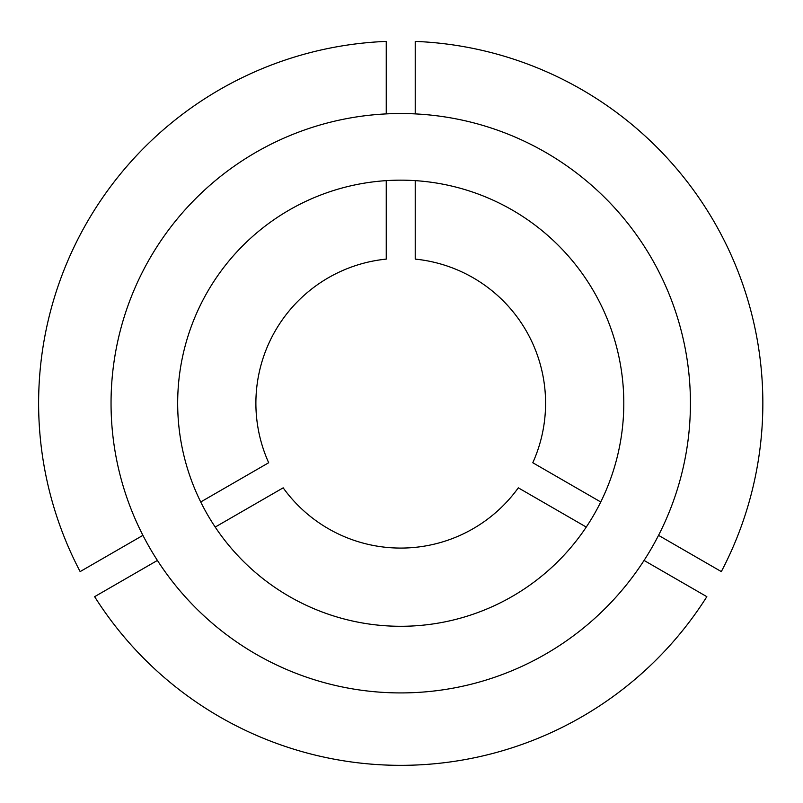 <?xml version="1.0" encoding="UTF-8"?>
<svg xmlns="http://www.w3.org/2000/svg" width="803" height="803" viewBox="0 0 803 803"><rect width="100%" height="100%" fill="white"/><g stroke="black" fill="none" stroke-linecap="round" stroke-linejoin="round"><path stroke-width="1.2" d="M658.54 535.35L721.325 571.595A362.113 362.113 0 0 0 415.221 41.405L415.221 113.896M215.204 527.069A223.063 223.063 0 0 0 586.26 527.069L518.306 487.833A144.841 144.841 0 0 1 283.168 487.833L215.204 527.069M177.674 403.226A223.063 223.063 0 0 0 400.737 626.29A223.063 223.063 0 0 0 623.801 403.226A223.063 223.063 0 0 0 400.737 180.163A223.063 223.063 0 0 0 177.674 403.226M600.744 501.975L532.79 462.739A144.841 144.841 0 0 0 415.221 259.108L415.221 180.635M690.429 403.226A289.692 289.692 0 0 0 400.737 113.534A289.692 289.692 0 0 0 111.045 403.226A289.692 289.692 0 0 0 400.737 692.919A289.692 289.692 0 0 0 690.429 403.226M386.253 180.635L386.253 259.108A144.841 144.841 0 0 0 268.684 462.739L200.72 501.975M644.056 560.434L706.841 596.679A362.113 362.113 0 0 1 94.624 596.679L157.408 560.434M386.253 113.896L386.253 41.405A362.113 362.113 0 0 0 80.139 571.595L142.924 535.35"/></g></svg>
